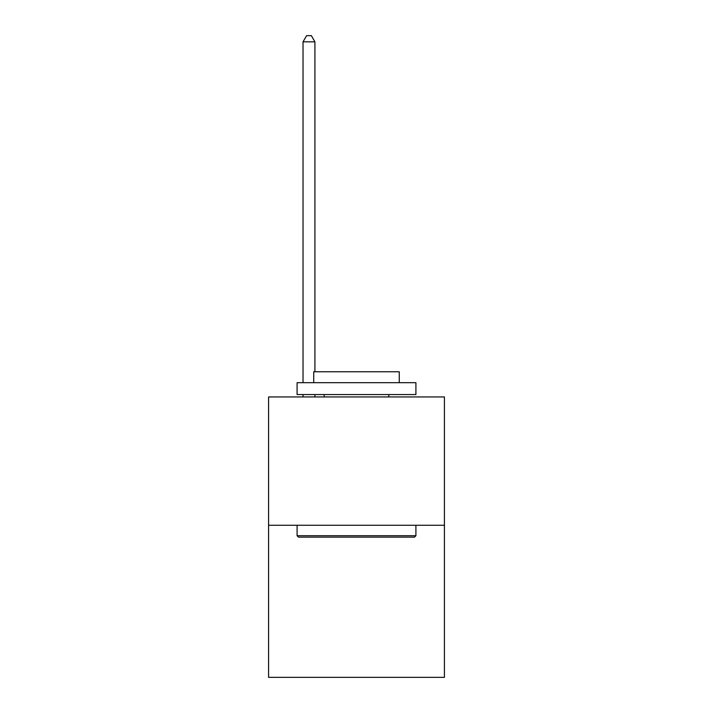 <?xml version="1.0" encoding="UTF-8"?>
<svg xmlns="http://www.w3.org/2000/svg" width="713" height="713" viewBox="0 0 713 713"><rect width="100%" height="100%" fill="white"/><g stroke="black" fill="none" stroke-linecap="round" stroke-linejoin="round"><path stroke-width="1.07" d="M444.422 525.267L444.422 396.945L268.578 396.945L268.578 677.35L444.422 677.35L444.422 525.267L268.578 525.267M414.485 537.147L298.515 537.147L297.089 535.721L415.911 535.721L414.485 537.147M297.089 382.685L415.911 382.685L415.911 394.565L297.089 394.565L297.089 382.685M399.271 382.685L399.271 371.758L313.729 371.758L313.729 382.685M297.089 525.267L297.089 535.721M415.911 525.267L415.911 535.721M324.183 394.565L324.183 396.945M388.817 394.565L388.817 396.945M314.914 371.758L314.914 41.826L303.034 41.826L303.034 382.685M303.034 394.565L303.034 396.945M314.914 394.565L314.914 396.945M303.034 41.826L306.599 35.65L311.349 35.65L314.914 41.826"/></g></svg>
